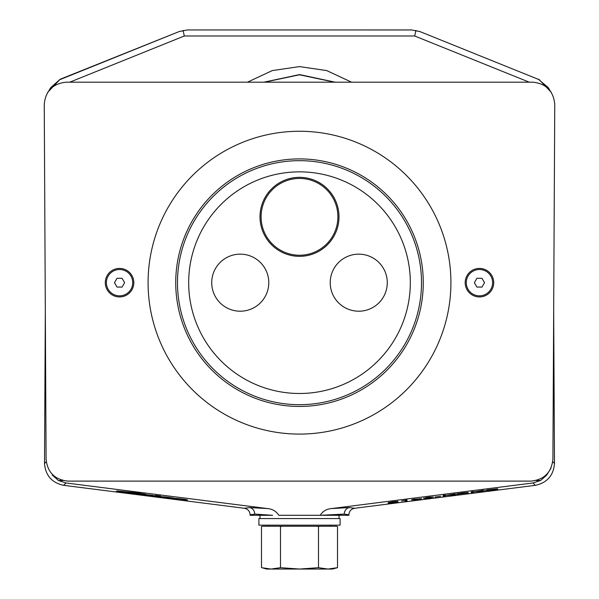 <?xml version="1.0" encoding="UTF-8"?>
<svg xmlns="http://www.w3.org/2000/svg" width="599" height="599" viewBox="0 0 599 599"><rect width="100%" height="100%" fill="white"/><g stroke="black" fill="none" stroke-linecap="round" stroke-linejoin="round"><path stroke-width="0.9" d="M299.5 518.577L340.097 518.577L340.097 525.158L258.903 525.158L258.903 518.577L299.5 518.577M62.88 480.503L58.403 480.525L66.032 482.974L267.401 508.558C272.418 508.97 276.214 511.217 278.797 515.29L326.41 515.29L344.268 514.092L320.203 515.29C322.771 511.217 326.575 508.978 331.599 508.558L349.412 507.57L354.63 508.281C351.074 509.015 349.157 511.202 348.873 514.826L344.268 514.092A6.582 5.968 90 0 1 349.412 507.57M299.5 393.491A110.822 110.822 0 0 1 188.678 282.676A110.822 110.822 0 0 1 299.5 171.853A110.822 110.822 0 0 1 410.322 282.676A110.822 110.822 0 0 1 299.5 393.491M299.5 404.684A122.009 122.009 0 0 1 177.491 282.676A122.009 122.009 0 0 1 299.5 160.667A122.009 122.009 0 0 1 421.509 282.676A122.009 122.009 0 0 1 299.5 404.684M299.5 406.444A123.768 123.768 0 0 1 175.732 282.676A123.768 123.768 0 0 1 299.5 158.907A123.768 123.768 0 0 1 423.268 282.676A123.768 123.768 0 0 1 299.5 406.444M299.5 131.256A151.42 151.42 0 0 1 450.92 282.676A151.42 151.42 0 0 1 299.5 434.088A151.42 151.42 0 0 1 148.08 282.676A151.42 151.42 0 0 1 299.5 131.256M479.447 269.505A13.163 13.163 0 0 1 492.61 282.676A13.163 13.163 0 0 1 479.447 295.839A13.163 13.163 0 0 1 466.277 282.676A13.163 13.163 0 0 1 479.447 269.505M119.553 269.505A13.163 13.163 0 0 1 132.723 282.676A13.163 13.163 0 0 1 119.553 295.839A13.163 13.163 0 0 1 106.39 282.676A13.163 13.163 0 0 1 119.553 269.505M122.091 287.063L124.622 282.676L122.091 287.063L117.202 287.063M268.562 525.158L268.562 526.259M330.438 525.158L330.438 526.259M337.507 526.528L336.466 526.259L337.507 526.528L337.507 567.687L332.415 569.05L266.585 569.05L263.388 568.151M337.903 216.838A38.403 38.403 0 0 0 299.5 178.442A38.403 38.403 0 0 0 261.097 216.838A38.403 38.403 0 0 0 299.5 255.241A38.403 38.403 0 0 0 337.903 216.838M119.553 268.412A14.264 14.264 0 0 0 105.289 282.676A14.264 14.264 0 0 0 119.553 296.939A14.264 14.264 0 0 0 133.817 282.676A14.264 14.264 0 0 0 119.553 268.412M479.447 268.412A14.264 14.264 0 0 0 465.183 282.676A14.264 14.264 0 0 0 479.447 296.939A14.264 14.264 0 0 0 493.711 282.676A14.264 14.264 0 0 0 479.447 268.412M299.5 177.341A39.497 39.497 0 0 0 260.003 216.838A39.497 39.497 0 0 0 299.5 256.342A39.497 39.497 0 0 0 338.997 216.838A39.497 39.497 0 0 0 299.5 177.341M554.756 104.099C553.364 90.876 546.056 83.575 532.84 82.183L66.16 82.183C52.892 83.59 45.584 90.936 44.251 104.211L46.093 459.313C47.531 472.476 54.838 479.739 68.009 481.109L530.991 481.109C544.162 479.739 551.469 472.476 552.907 459.313L554.756 104.099L553.678 310.319L554.479 463.581C553.469 475.561 547.082 482.809 535.334 485.325L354.63 508.281M66.032 482.974L63.666 485.325C51.918 482.809 45.531 475.561 44.521 463.581L46.243 461.754M250.127 514.826L250.127 515.29L272.59 515.29L254.732 514.092L250.127 514.826C249.843 511.209 247.926 509.023 244.37 508.281L249.588 507.57A6.582 5.968 -90 0 1 254.732 514.092M58.425 480.503L52.285 475.097L52.682 474.865M551.035 468.074L546.715 475.097L540.575 480.503L536.12 480.503M535.334 485.325L532.968 482.974L540.575 480.503M358.749 254.148A28.527 28.527 0 0 0 330.221 282.676A28.527 28.527 0 0 0 358.749 311.203A28.527 28.527 0 0 0 387.276 282.676A28.527 28.527 0 0 0 358.749 254.148M240.251 254.148A28.527 28.527 0 0 0 211.724 282.676A28.527 28.527 0 0 0 240.251 311.203A28.527 28.527 0 0 0 268.779 282.676A28.527 28.527 0 0 0 240.251 254.148M473.45 492.146L471.301 492.73L471.301 491.824L473.45 491.547L473.45 491.966L483.408 490.289L477.044 491.472L483.797 491.143L473.42 491.929L473.45 492.46M445.312 495.702L443.163 496.294L443.163 495.388L445.312 495.111L445.312 495.53L455.277 493.853L448.906 495.036L455.667 494.707L445.282 495.485L445.312 496.017M428.51 498.158L423.628 498.316L428.51 497.237L433.391 497.08L428.51 498.158L431.437 497.32L426.466 497.664L425.582 498.083L428.51 498.054M405.763 500.12L407.021 499.963L407.021 500.869L405.066 501.116L405.066 500.405L401.547 500.989L405.763 500.12M532.968 482.974L331.599 508.558M393.61 502.284L398.036 502.007L388.07 503.265L395.887 501.625L388.264 502.591L393.146 501.715L397.833 501.37L393.588 502.134M413.175 499.281L421.674 498.712L416.852 499.633L411.513 499.873L413.175 499.281M440.624 496.242L434.956 497.065L440.624 496.242M468.366 492.842L456.445 494.295L466.217 493.119L457.037 493.868L462.323 492.947L467.976 492.498L459.733 493.598L468.366 492.842M486.732 490.311L497.866 489.076L491.644 490.162L484.584 490.588L497.477 488.762L487.009 489.915M529.254 82.183L414.695 35.992L184.305 35.992L69.746 82.183M247.439 82.183L272.335 70.577L299.537 66.594L326.71 70.585L351.561 82.183M44.521 463.469L45.322 310.319L44.244 104.099M264.466 82.183L334.534 82.183L299.5 74.793L264.466 82.183M326.41 515.29L348.873 515.29L348.873 514.826M540.597 480.525L536.023 480.525M62.977 480.525L58.403 480.525M419.802 31.545L411.648 29.957L187.352 29.95L411.648 29.957L419.802 31.522L538.561 79.427L419.802 31.522M60.439 79.427L179.198 31.545L60.177 79.248L50.795 87.559L51.529 87.776M335.155 82.183L299.605 74.583L263.845 82.183M174.174 498.188L174.152 498.383C176.331 498.143 161.805 496.391 161.221 496.743C158.982 496.975 173.553 498.735 174.152 498.383L174.421 498.316M156.01 495.455L151.712 495.882L160.832 496.818L157.342 496.376L160.607 496.039L156.01 495.455M139.649 493.606L145.153 494.085L139.649 493.606M140.862 494.504L143.895 494.212L139.387 493.643L136.34 493.935L140.862 494.504L142.936 494.093M116.296 491.397L134.498 493.703L140.271 493.134L116.887 490.903L120.639 491.599L116.296 491.397M149.076 495.006L145.594 494.43L142.562 494.722L152.678 495.575L149.099 494.871M187.472 499.88L187.457 499.985C187.757 499.573 175.267 498.143 174.481 498.405C171.733 498.533 185.398 500.277 186.843 500.068L182.351 499.499C176.458 499.139 179.633 498.608 182.912 499.409L187.584 499.948M182.351 499.499C176.458 499.139 179.633 498.608 182.912 499.409L182.935 499.192M187.457 499.985C187.757 499.573 175.267 498.143 174.481 498.405C171.733 498.533 185.398 500.277 186.843 500.068M63.666 485.325L244.37 508.281M547.471 87.776L548.205 87.559L538.561 79.427M414.695 35.992L415.908 30.407M179.198 31.522L187.352 29.95L179.198 31.545M184.305 35.992L183.092 30.407M548.205 87.559L549.972 90.427M538.823 79.248L551.372 92.396M49.028 90.427L50.795 87.559M47.628 92.396L60.177 79.248M546.715 475.097L546.318 474.865M337.507 567.687L328.005 569.05L318.503 567.687L299.5 569.05L280.497 567.687L270.995 569.05L261.493 567.687L261.493 526.528L262.534 526.259L261.493 526.528M280.497 526.528L282.578 526.259L279.456 526.259L280.497 526.528L280.497 567.687M318.503 526.528L319.544 526.259L316.422 526.259L318.503 526.528L318.503 567.687M336.466 526.259L319.544 526.259M316.422 526.259L282.578 526.259M279.456 526.259L262.534 526.259M117.022 287.063L114.484 282.676L117.022 278.288L122.091 278.288L124.622 282.676M476.909 287.063L474.378 282.676L476.909 278.288L481.978 278.288L484.516 282.676L481.978 287.063L476.909 287.063M481.978 287.063L484.516 282.676L481.978 278.288M178.667 499.034L179.76 498.757M174.444 498.405L178.869 499.117M181.931 499.484L183.698 499.671M182.98 499.199L186.162 499.603M150.581 495.096L152.932 495.336M143.55 494.624L148.402 495.178M148.432 494.961L149.084 494.969M116.88 490.903L120.639 491.599M130.305 492.947L134.528 493.486L139.32 493.014M119.066 491.524L130.934 492.902M134.183 492.678L129.362 492.475M137.328 493.838L140.892 494.287M140.66 493.516L144.194 493.965M152.693 495.785L157.342 496.369L159.671 495.92M161.258 496.743L165.683 497.447M168.761 497.814L174.114 498.173M166.597 497.088L165.511 497.372L166.964 497.649C170.094 497.941 170.58 497.881 168.424 497.477C165.249 497.177 164.755 497.237 166.964 497.649M168.446 497.305L169.704 497.462M390.563 502.733L389.642 502.846M397.429 501.318L395.849 501.655M406.991 499.963L407.021 500.869M406.991 500.652L405.066 500.891M413.647 499.192L413.467 499.581M421.374 498.638L419.697 498.997M413.482 499.768L411.588 499.761M416.619 499.064L413.467 499.753L416.709 499.551L419.667 498.72M419.719 498.967L416.627 499.162M425.822 498.233L425.11 498.503M425.08 498.286L423.598 498.098M433.309 496.968L431.205 497.544M426.436 497.447L425.552 497.866M445.282 495.8L443.163 496.069M445.282 495.118L445.312 495.53M448.906 495.006L447.857 495.059M458.714 494.055L457.846 494.115M466.194 492.91L467.894 492.79M459.261 493.561L457.007 493.651M473.42 492.243L471.301 492.505M473.42 491.554L473.45 491.966M477.036 491.45L475.988 491.494M496.107 489.271L495.575 489.368M487.092 490.439L484.726 490.461M249.588 507.57L267.401 508.558M552.757 461.754L554.479 463.469M338.997 515.29L338.997 518.577M260.003 515.29L260.003 518.577"/></g></svg>
